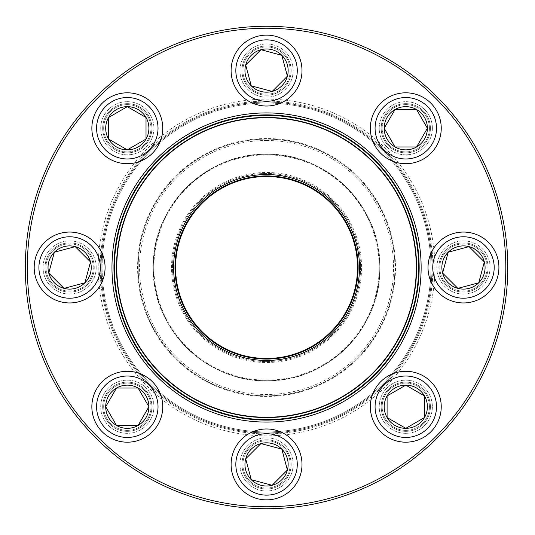 <?xml version="1.0" encoding="UTF-8"?>
<svg xmlns="http://www.w3.org/2000/svg" width="535" height="535" viewBox="0 0 535 535"><rect width="100%" height="100%" fill="white"/><g stroke="black" fill="none" stroke-linecap="round" stroke-linejoin="round"><path stroke-width="0.4" stroke-dasharray="2.67 2.01" d="M507.775 267.5A241.225 241.225 0 0 0 145.935 58.589A241.225 241.225 0 0 0 145.935 476.411A241.225 241.225 0 0 0 507.775 267.5M96.213 267.5A26.583 26.583 0 0 1 56.335 290.525A26.583 26.583 0 0 1 56.335 244.475A26.583 26.583 0 0 1 96.213 267.5A26.583 26.583 0 0 0 56.335 244.475A26.583 26.583 0 0 0 56.335 290.525A26.583 26.583 0 0 0 96.213 267.5M153.893 128.26A26.583 26.583 0 0 1 114.015 151.278A26.583 26.583 0 0 1 114.015 105.234A26.583 26.583 0 0 1 153.893 128.26A26.583 26.583 0 0 0 114.015 105.234A26.583 26.583 0 0 0 114.015 151.278A26.583 26.583 0 0 0 153.893 128.26M293.133 70.58A26.583 26.583 0 0 1 253.256 93.605A26.583 26.583 0 0 1 253.256 47.562A26.583 26.583 0 0 1 293.133 70.58A26.583 26.583 0 0 0 253.256 47.562A26.583 26.583 0 0 0 253.256 93.605A26.583 26.583 0 0 0 293.133 70.58M432.374 128.26A26.583 26.583 0 0 1 392.503 151.278A26.583 26.583 0 0 1 392.503 105.234A26.583 26.583 0 0 1 432.374 128.26A26.583 26.583 0 0 0 392.503 105.234A26.583 26.583 0 0 0 392.503 151.278A26.583 26.583 0 0 0 432.374 128.26M490.053 267.5A26.583 26.583 0 0 1 450.176 290.525A26.583 26.583 0 0 1 450.176 244.475A26.583 26.583 0 0 1 490.053 267.5A26.583 26.583 0 0 0 450.176 244.475A26.583 26.583 0 0 0 450.176 290.525A26.583 26.583 0 0 0 490.053 267.5M432.374 406.74A26.583 26.583 0 0 1 392.503 429.765A26.583 26.583 0 0 1 392.503 383.722A26.583 26.583 0 0 1 432.374 406.74A26.583 26.583 0 0 0 392.503 383.722A26.583 26.583 0 0 0 392.503 429.765A26.583 26.583 0 0 0 432.374 406.74M293.133 464.42A26.583 26.583 0 0 1 253.256 487.438A26.583 26.583 0 0 1 253.256 441.395A26.583 26.583 0 0 1 293.133 464.42A26.583 26.583 0 0 0 253.256 441.395A26.583 26.583 0 0 0 253.256 487.438A26.583 26.583 0 0 0 293.133 464.42M153.893 406.74A26.583 26.583 0 0 1 114.015 429.765A26.583 26.583 0 0 1 114.015 383.722A26.583 26.583 0 0 1 153.893 406.74A26.583 26.583 0 0 0 114.015 383.722A26.583 26.583 0 0 0 114.015 429.765A26.583 26.583 0 0 0 153.893 406.74M505.809 267.5A239.259 239.259 0 0 1 146.918 474.705A239.259 239.259 0 0 1 146.918 60.294A239.259 239.259 0 0 1 505.809 267.5M434.915 267.5A168.364 168.364 0 0 0 182.368 121.692A168.364 168.364 0 0 0 182.368 413.308A168.364 168.364 0 0 0 434.915 267.5M151.92 406.74A24.617 24.617 0 0 0 114.998 385.427A24.617 24.617 0 0 0 114.998 428.06A24.617 24.617 0 0 0 151.92 406.74A24.617 24.617 0 0 1 114.998 428.06A24.617 24.617 0 0 1 114.998 385.427A24.617 24.617 0 0 1 151.92 406.74M100.152 267.5A166.398 166.398 0 0 1 266.55 101.102A166.398 166.398 0 0 1 432.949 267.5A166.398 166.398 0 0 1 266.55 433.898A166.398 166.398 0 0 1 100.152 267.5A166.398 166.398 0 0 0 349.75 411.602A166.398 166.398 0 0 0 349.75 123.398A166.398 166.398 0 0 0 100.152 267.5M421.132 267.5A154.582 154.582 0 0 0 189.256 133.63A154.582 154.582 0 0 0 189.256 401.37A154.582 154.582 0 0 0 421.132 267.5M419.159 267.5A152.615 152.615 0 0 1 190.246 399.665A152.615 152.615 0 0 1 190.246 135.335A152.615 152.615 0 0 1 419.159 267.5M291.167 464.42A24.617 24.617 0 0 0 254.239 443.1A24.617 24.617 0 0 0 254.239 485.733A24.617 24.617 0 0 0 291.167 464.42A24.617 24.617 0 0 1 254.239 485.733A24.617 24.617 0 0 1 254.239 443.1A24.617 24.617 0 0 1 291.167 464.42M430.407 406.74A24.617 24.617 0 0 0 393.486 385.427A24.617 24.617 0 0 0 393.486 428.06A24.617 24.617 0 0 0 430.407 406.74A24.617 24.617 0 0 1 393.486 428.06A24.617 24.617 0 0 1 393.486 385.427A24.617 24.617 0 0 1 430.407 406.74M488.08 267.5A24.617 24.617 0 0 0 451.159 246.18A24.617 24.617 0 0 0 451.159 288.82A24.617 24.617 0 0 0 488.08 267.5A24.617 24.617 0 0 1 451.159 288.82A24.617 24.617 0 0 1 451.159 246.18A24.617 24.617 0 0 1 488.08 267.5M430.407 128.26A24.617 24.617 0 0 0 393.486 106.94A24.617 24.617 0 0 0 393.486 149.573A24.617 24.617 0 0 0 430.407 128.26A24.617 24.617 0 0 1 393.486 149.573A24.617 24.617 0 0 1 393.486 106.94A24.617 24.617 0 0 1 430.407 128.26M291.167 70.58A24.617 24.617 0 0 0 254.239 49.267A24.617 24.617 0 0 0 254.239 91.9A24.617 24.617 0 0 0 291.167 70.58A24.617 24.617 0 0 1 254.239 91.9A24.617 24.617 0 0 1 254.239 49.267A24.617 24.617 0 0 1 291.167 70.58M151.92 128.26A24.617 24.617 0 0 0 114.998 106.94A24.617 24.617 0 0 0 114.998 149.573A24.617 24.617 0 0 0 151.92 128.26A24.617 24.617 0 0 1 114.998 149.573A24.617 24.617 0 0 1 114.998 106.94A24.617 24.617 0 0 1 151.92 128.26M94.247 267.5A24.617 24.617 0 0 0 57.325 246.18A24.617 24.617 0 0 0 57.325 288.82A24.617 24.617 0 0 0 94.247 267.5A24.617 24.617 0 0 1 57.325 288.82A24.617 24.617 0 0 1 57.325 246.18A24.617 24.617 0 0 1 94.247 267.5M150.937 406.74A23.634 23.634 0 0 0 115.493 386.277A23.634 23.634 0 0 0 115.493 427.204A23.634 23.634 0 0 0 150.937 406.74A23.634 23.634 0 0 0 127.303 383.113A23.634 23.634 0 0 0 103.676 406.74A23.634 23.634 0 0 0 127.303 430.374A23.634 23.634 0 0 0 150.937 406.74M105.642 406.74A21.661 21.661 0 0 1 138.137 387.982A21.661 21.661 0 0 1 138.137 425.499A21.661 21.661 0 0 1 105.642 406.74M91.859 406.74A35.444 35.444 0 0 0 127.303 442.191A35.444 35.444 0 0 0 162.754 406.74A35.444 35.444 0 0 1 127.303 442.191A35.444 35.444 0 0 1 91.859 406.74M148.911 406.74A21.601 21.601 0 0 0 116.503 388.035A21.601 21.601 0 0 0 116.503 425.452A21.601 21.601 0 0 0 148.911 406.74M283.256 447.708A23.634 23.634 0 0 0 243.726 458.301A23.634 23.634 0 0 0 272.663 487.245A23.634 23.634 0 0 0 283.256 447.708A23.634 23.634 0 0 0 249.838 447.708A23.634 23.634 0 0 0 249.838 481.125A23.634 23.634 0 0 0 283.256 481.125A23.634 23.634 0 0 0 283.256 447.708M251.229 479.734A21.661 21.661 0 0 1 260.94 443.495A21.661 21.661 0 0 1 287.469 470.024A21.661 21.661 0 0 1 251.229 479.734M241.486 489.485A35.444 35.444 0 0 0 291.615 489.485A35.444 35.444 0 0 0 291.615 439.355A35.444 35.444 0 0 1 291.615 489.485A35.444 35.444 0 0 1 241.486 489.485M281.825 449.146A21.601 21.601 0 0 0 245.685 458.829A21.601 21.601 0 0 0 272.141 485.285A21.601 21.601 0 0 0 281.825 449.146M405.791 383.113A23.634 23.634 0 0 0 385.327 418.557A23.634 23.634 0 0 0 426.255 418.557A23.634 23.634 0 0 0 405.791 383.113A23.634 23.634 0 0 0 382.164 406.74A23.634 23.634 0 0 0 405.791 430.374A23.634 23.634 0 0 0 429.424 406.74A23.634 23.634 0 0 0 405.791 383.113M405.791 428.401A21.661 21.661 0 0 1 387.032 395.913A21.661 21.661 0 0 1 424.549 395.913A21.661 21.661 0 0 1 405.791 428.401M405.791 442.191A35.444 35.444 0 0 0 441.235 406.74A35.444 35.444 0 0 0 405.791 371.297A35.444 35.444 0 0 1 441.235 406.74A35.444 35.444 0 0 1 405.791 442.191M405.791 385.14A21.601 21.601 0 0 0 387.086 417.541A21.601 21.601 0 0 0 424.502 417.541A21.601 21.601 0 0 0 405.791 385.14M446.758 250.788A23.634 23.634 0 0 0 457.351 290.324A23.634 23.634 0 0 0 486.295 261.381A23.634 23.634 0 0 0 446.758 250.788A23.634 23.634 0 0 0 446.758 284.212A23.634 23.634 0 0 0 480.176 284.212A23.634 23.634 0 0 0 480.176 250.788A23.634 23.634 0 0 0 446.758 250.788M478.785 282.814A21.661 21.661 0 0 1 442.545 273.104A21.661 21.661 0 0 1 469.075 246.575A21.661 21.661 0 0 1 478.785 282.814M488.529 292.565A35.444 35.444 0 0 0 488.529 242.435A35.444 35.444 0 0 0 438.406 242.435A35.444 35.444 0 0 1 488.529 242.435A35.444 35.444 0 0 1 488.529 292.565M448.196 252.226A21.601 21.601 0 0 0 457.88 288.365A21.601 21.601 0 0 0 484.335 261.909A21.601 21.601 0 0 0 448.196 252.226M147.968 316.673A128.367 128.367 0 0 1 283.256 140.224A128.367 128.367 0 0 1 368.421 345.603A128.367 128.367 0 0 1 147.968 316.673A128.367 128.367 0 0 1 283.256 140.224A128.367 128.367 0 0 1 368.421 345.603A128.367 128.367 0 0 1 147.968 316.673A128.367 128.367 0 0 1 283.256 140.224A128.367 128.367 0 0 1 368.421 345.603A128.367 128.367 0 0 1 147.968 316.673M161.958 310.875A113.226 113.226 0 0 1 281.283 155.237A113.226 113.226 0 0 1 356.404 336.395A113.226 113.226 0 0 1 161.958 310.875A113.226 113.226 0 0 0 356.404 336.395A113.226 113.226 0 0 0 281.283 155.237A113.226 113.226 0 0 0 161.958 310.875A113.226 113.226 0 0 0 356.404 336.395A113.226 113.226 0 0 0 281.283 155.237A113.226 113.226 0 0 0 161.958 310.875M114.664 330.483A164.426 164.426 0 0 1 287.944 104.472A164.426 164.426 0 0 1 397.037 367.545A164.426 164.426 0 0 1 114.664 330.483M419.346 204.136A165.415 165.415 0 0 1 329.908 420.296A165.415 165.415 0 0 1 113.754 330.864A165.415 165.415 0 0 0 397.819 368.147A165.415 165.415 0 0 0 288.077 103.496A165.415 165.415 0 0 0 113.754 330.864A165.415 165.415 0 0 1 203.186 114.704A165.415 165.415 0 0 1 419.346 204.136M418.437 204.517A164.426 164.426 0 0 0 136.057 167.455A164.426 164.426 0 0 0 245.15 430.528A164.426 164.426 0 0 0 418.437 204.517M127.939 324.979A150.054 150.054 0 0 1 286.078 118.723A150.054 150.054 0 0 1 385.628 358.798A150.054 150.054 0 0 1 127.939 324.979M182.509 302.349A90.977 90.977 0 0 1 278.387 177.299A90.977 90.977 0 0 1 338.749 322.852A90.977 90.977 0 0 1 182.509 302.349M179.693 303.519A94.026 94.026 0 0 1 278.788 174.27A94.026 94.026 0 0 1 341.169 324.712A94.026 94.026 0 0 1 179.693 303.519A94.026 94.026 0 0 1 278.788 174.27A94.026 94.026 0 0 1 341.169 324.712A94.026 94.026 0 0 1 179.693 303.519M178.784 303.893A95.016 95.016 0 0 0 341.952 325.313A95.016 95.016 0 0 0 278.916 173.293A95.016 95.016 0 0 0 178.784 303.893M266.55 140.504A126.996 126.996 0 0 1 376.526 330.998A126.996 126.996 0 0 1 156.568 330.998A126.996 126.996 0 0 1 266.55 140.504M382.164 128.26A23.634 23.634 0 0 0 417.608 148.723A23.634 23.634 0 0 0 417.608 107.796A23.634 23.634 0 0 0 382.164 128.26A23.634 23.634 0 0 0 405.791 151.886A23.634 23.634 0 0 0 429.424 128.26A23.634 23.634 0 0 0 405.791 104.626A23.634 23.634 0 0 0 382.164 128.26M427.452 128.26A21.661 21.661 0 0 1 394.964 147.018A21.661 21.661 0 0 1 394.964 109.501A21.661 21.661 0 0 1 427.452 128.26M441.235 128.26A35.444 35.444 0 0 0 405.791 92.809A35.444 35.444 0 0 0 370.347 128.26A35.444 35.444 0 0 1 405.791 92.809A35.444 35.444 0 0 1 441.235 128.26M384.19 128.26A21.601 21.601 0 0 0 416.591 146.964A21.601 21.601 0 0 0 416.591 109.548A21.601 21.601 0 0 0 384.19 128.26M249.838 87.292A23.634 23.634 0 0 0 289.375 76.699A23.634 23.634 0 0 0 260.431 47.755A23.634 23.634 0 0 0 249.838 87.292A23.634 23.634 0 0 0 283.256 87.292A23.634 23.634 0 0 0 283.256 53.874A23.634 23.634 0 0 0 249.838 53.874A23.634 23.634 0 0 0 249.838 87.292M281.865 55.265A21.661 21.661 0 0 1 272.154 91.505A21.661 21.661 0 0 1 245.625 64.976A21.661 21.661 0 0 1 281.865 55.265M291.615 45.515A35.444 35.444 0 0 0 241.486 45.515A35.444 35.444 0 0 0 241.486 95.645A35.444 35.444 0 0 1 241.486 45.515A35.444 35.444 0 0 1 291.615 45.515M251.276 85.854A21.601 21.601 0 0 0 287.415 76.171A21.601 21.601 0 0 0 260.96 49.715A21.601 21.601 0 0 0 251.276 85.854M127.303 151.886A23.634 23.634 0 0 0 147.774 116.443A23.634 23.634 0 0 0 106.839 116.443A23.634 23.634 0 0 0 127.303 151.886A23.634 23.634 0 0 0 150.937 128.26A23.634 23.634 0 0 0 127.303 104.626A23.634 23.634 0 0 0 103.676 128.26A23.634 23.634 0 0 0 127.303 151.886M127.303 106.599A21.661 21.661 0 0 1 146.068 139.087A21.661 21.661 0 0 1 108.545 139.087A21.661 21.661 0 0 1 127.303 106.599M127.303 92.809A35.444 35.444 0 0 0 91.859 128.26A35.444 35.444 0 0 0 127.303 163.703A35.444 35.444 0 0 1 91.859 128.26A35.444 35.444 0 0 1 127.303 92.809M127.303 149.86A21.601 21.601 0 0 0 146.015 117.459A21.601 21.601 0 0 0 108.598 117.459A21.601 21.601 0 0 0 127.303 149.86M86.336 284.212A23.634 23.634 0 0 0 75.743 244.676A23.634 23.634 0 0 0 46.806 273.619A23.634 23.634 0 0 0 86.336 284.212A23.634 23.634 0 0 0 86.336 250.788A23.634 23.634 0 0 0 52.918 250.788A23.634 23.634 0 0 0 52.918 284.212A23.634 23.634 0 0 0 86.336 284.212M54.316 252.186A21.661 21.661 0 0 1 90.555 261.896A21.661 21.661 0 0 1 64.026 288.425A21.661 21.661 0 0 1 54.316 252.186M84.904 282.774A21.601 21.601 0 0 0 75.221 246.635A21.601 21.601 0 0 0 48.765 273.091A21.601 21.601 0 0 0 84.904 282.774M96.588 406.74A30.722 30.722 0 0 1 142.664 380.138A30.722 30.722 0 0 1 142.664 433.35A30.722 30.722 0 0 1 96.588 406.74M244.829 486.141A30.722 30.722 0 0 1 258.599 434.748A30.722 30.722 0 0 1 296.223 472.372A30.722 30.722 0 0 1 244.829 486.141M405.791 437.463A30.722 30.722 0 0 1 379.188 391.386A30.722 30.722 0 0 1 432.394 391.386A30.722 30.722 0 0 1 405.791 437.463M485.191 289.221A30.722 30.722 0 0 1 433.798 275.451A30.722 30.722 0 0 1 471.422 237.828A30.722 30.722 0 0 1 485.191 289.221M147.426 316.901A128.962 128.962 0 0 0 368.889 345.964A128.962 128.962 0 0 0 283.329 139.635A128.962 128.962 0 0 0 147.426 316.901M162.5 310.648A112.638 112.638 0 0 1 281.209 155.819A112.638 112.638 0 0 1 355.935 336.034A112.638 112.638 0 0 1 162.5 310.648M436.513 128.26A30.722 30.722 0 0 1 390.43 154.862A30.722 30.722 0 0 1 390.43 101.65A30.722 30.722 0 0 1 436.513 128.26M288.271 48.859A30.722 30.722 0 0 1 274.502 100.252A30.722 30.722 0 0 1 236.878 62.628A30.722 30.722 0 0 1 288.271 48.859M127.303 97.537A30.722 30.722 0 0 1 153.913 143.614A30.722 30.722 0 0 1 100.7 143.614A30.722 30.722 0 0 1 127.303 97.537M47.909 245.779A30.722 30.722 0 0 1 99.303 259.549A30.722 30.722 0 0 1 61.679 297.172A30.722 30.722 0 0 1 47.909 245.779M266.55 154.274C325.996 152.448 380.9 206.563 379.763 265.721C382.759 324.819 329.58 380.626 270.108 380.673C209.452 384.531 152.067 329.694 153.338 269.279C150.168 208.938 205.808 152.321 266.55 154.274"/><path stroke-width="0.8" d="M507.775 267.5A241.225 241.225 0 0 1 145.935 476.411A241.225 241.225 0 0 1 145.935 58.589A241.225 241.225 0 0 1 507.775 267.5M505.809 267.5A239.259 239.259 0 0 0 146.918 60.294A239.259 239.259 0 0 0 146.918 474.705A239.259 239.259 0 0 0 505.809 267.5M421.132 267.5A154.582 154.582 0 0 1 189.256 401.37A154.582 154.582 0 0 1 189.256 133.63A154.582 154.582 0 0 1 421.132 267.5M419.159 267.5A152.615 152.615 0 0 0 190.246 135.335A152.615 152.615 0 0 0 190.246 399.665A152.615 152.615 0 0 0 419.159 267.5M105.703 406.74A21.601 21.601 0 0 1 138.104 388.035A21.601 21.601 0 0 1 138.104 425.452A21.601 21.601 0 0 1 105.703 406.74L116.503 388.035L138.104 388.035L148.911 406.74L138.104 425.452L116.503 425.452L105.703 406.74L116.503 425.452L138.104 425.452L148.911 406.74L138.104 388.035L116.503 388.035L105.703 406.74M162.754 406.74A35.444 35.444 0 0 0 127.303 371.297A35.444 35.444 0 0 0 91.859 406.74A35.444 35.444 0 0 1 127.303 371.297A35.444 35.444 0 0 1 162.754 406.74A35.444 35.444 0 0 1 109.581 437.443A35.444 35.444 0 0 1 109.581 376.045A35.444 35.444 0 0 1 162.754 406.74A35.444 35.444 0 0 1 109.581 437.443A35.444 35.444 0 0 1 109.581 376.045A35.444 35.444 0 0 1 162.754 406.74M251.276 479.694A21.601 21.601 0 0 1 260.96 443.555A21.601 21.601 0 0 1 287.415 470.011A21.601 21.601 0 0 1 251.276 479.694L245.685 458.829L260.96 443.555L281.825 449.146L287.415 470.011L272.141 485.285L251.276 479.694L272.141 485.285L287.415 470.011L281.825 449.146L260.96 443.555L245.685 458.829L251.276 479.694M291.615 439.355A35.444 35.444 0 0 0 241.486 439.355A35.444 35.444 0 0 0 241.486 489.485A35.444 35.444 0 0 1 241.486 439.355A35.444 35.444 0 0 1 291.615 439.355A35.444 35.444 0 0 1 275.726 498.66A35.444 35.444 0 0 1 232.31 455.245A35.444 35.444 0 0 1 291.615 439.355A35.444 35.444 0 0 1 275.726 498.66A35.444 35.444 0 0 1 232.31 455.245A35.444 35.444 0 0 1 291.615 439.355M405.791 428.341A21.601 21.601 0 0 1 387.086 395.94A21.601 21.601 0 0 1 424.502 395.94A21.601 21.601 0 0 1 405.791 428.341L387.086 417.541L387.086 395.94L405.791 385.14L424.502 395.94L424.502 417.541L405.791 428.341L424.502 417.541L424.502 395.94L405.791 385.14L387.086 395.94L387.086 417.541L405.791 428.341M405.791 371.297A35.444 35.444 0 0 0 370.347 406.74A35.444 35.444 0 0 0 405.791 442.191A35.444 35.444 0 0 1 370.347 406.74A35.444 35.444 0 0 1 405.791 371.297A35.444 35.444 0 0 1 436.486 424.462A35.444 35.444 0 0 1 375.095 424.462A35.444 35.444 0 0 1 405.791 371.297A35.444 35.444 0 0 1 436.486 424.462A35.444 35.444 0 0 1 375.095 424.462A35.444 35.444 0 0 1 405.791 371.297M478.745 282.774A21.601 21.601 0 0 1 442.606 273.091A21.601 21.601 0 0 1 469.061 246.635A21.601 21.601 0 0 1 478.745 282.774L457.88 288.365L442.606 273.091L448.196 252.226L469.061 246.635L484.335 261.909L478.745 282.774L484.335 261.909L469.061 246.635L448.196 252.226L442.606 273.091L457.88 288.365L478.745 282.774M438.406 242.435A35.444 35.444 0 0 0 438.406 292.565A35.444 35.444 0 0 0 488.529 292.565A35.444 35.444 0 0 1 438.406 292.565A35.444 35.444 0 0 1 438.406 242.435A35.444 35.444 0 0 1 497.704 258.325A35.444 35.444 0 0 1 454.295 301.74A35.444 35.444 0 0 1 438.406 242.435A35.444 35.444 0 0 1 497.704 258.325A35.444 35.444 0 0 1 454.295 301.74A35.444 35.444 0 0 1 438.406 242.435M126.033 325.768A152.121 152.121 0 0 1 286.345 116.677A152.121 152.121 0 0 1 387.273 360.055A152.121 152.121 0 0 1 126.033 325.768A152.121 152.121 0 0 1 286.345 116.677A152.121 152.121 0 0 1 387.273 360.055A152.121 152.121 0 0 1 126.033 325.768M180.69 303.104A92.943 92.943 0 0 1 278.641 175.346A92.943 92.943 0 0 1 340.313 324.049A92.943 92.943 0 0 1 180.69 303.104M181.967 302.576A91.565 91.565 0 0 1 278.467 176.71A91.565 91.565 0 0 1 339.217 323.214A91.565 91.565 0 0 1 181.967 302.576M182.509 302.349A90.977 90.977 0 0 1 278.387 177.299A90.977 90.977 0 0 1 338.749 322.852A90.977 90.977 0 0 1 182.509 302.349M127.939 324.979A150.054 150.054 0 0 1 209.071 128.895A150.054 150.054 0 0 1 405.156 210.021A150.054 150.054 0 0 1 324.029 406.105A150.054 150.054 0 0 1 127.939 324.979A150.054 150.054 0 0 1 209.071 128.895A150.054 150.054 0 0 1 405.156 210.021A150.054 150.054 0 0 1 324.029 406.105A150.054 150.054 0 0 1 127.939 324.979M427.391 128.26A21.601 21.601 0 0 1 394.99 146.964A21.601 21.601 0 0 1 394.99 109.548A21.601 21.601 0 0 1 427.391 128.26L416.591 146.964L394.99 146.964L384.19 128.26L394.99 109.548L416.591 109.548L427.391 128.26L416.591 109.548L394.99 109.548L384.19 128.26L394.99 146.964L416.591 146.964L427.391 128.26M370.347 128.26A35.444 35.444 0 0 0 405.791 163.703A35.444 35.444 0 0 0 441.235 128.26A35.444 35.444 0 0 1 405.791 163.703A35.444 35.444 0 0 1 370.347 128.26A35.444 35.444 0 0 1 423.513 97.557A35.444 35.444 0 0 1 423.513 158.955A35.444 35.444 0 0 1 370.347 128.26A35.444 35.444 0 0 1 423.513 97.557A35.444 35.444 0 0 1 423.513 158.955A35.444 35.444 0 0 1 370.347 128.26M281.825 55.306A21.601 21.601 0 0 1 272.141 91.445A21.601 21.601 0 0 1 245.685 64.989A21.601 21.601 0 0 1 281.825 55.306L287.415 76.171L272.141 91.445L251.276 85.854L245.685 64.989L260.96 49.715L281.825 55.306L260.96 49.715L245.685 64.989L251.276 85.854L272.141 91.445L287.415 76.171L281.825 55.306M241.486 95.645A35.444 35.444 0 0 0 291.615 95.645A35.444 35.444 0 0 0 291.615 45.515A35.444 35.444 0 0 1 291.615 95.645A35.444 35.444 0 0 1 241.486 95.645A35.444 35.444 0 0 1 257.375 36.34A35.444 35.444 0 0 1 300.784 79.755A35.444 35.444 0 0 1 241.486 95.645A35.444 35.444 0 0 1 257.375 36.34A35.444 35.444 0 0 1 300.784 79.755A35.444 35.444 0 0 1 241.486 95.645M127.303 106.659A21.601 21.601 0 0 1 146.015 139.06A21.601 21.601 0 0 1 108.598 139.06A21.601 21.601 0 0 1 127.303 106.659L146.015 117.459L146.015 139.06L127.303 149.86L108.598 139.06L108.598 117.459L127.303 106.659L108.598 117.459L108.598 139.06L127.303 149.86L146.015 139.06L146.015 117.459L127.303 106.659M127.303 163.703A35.444 35.444 0 0 0 162.754 128.26A35.444 35.444 0 0 0 127.303 92.809A35.444 35.444 0 0 1 162.754 128.26A35.444 35.444 0 0 1 127.303 163.703A35.444 35.444 0 0 1 96.608 110.538A35.444 35.444 0 0 1 158.006 110.538A35.444 35.444 0 0 1 127.303 163.703A35.444 35.444 0 0 1 96.608 110.538A35.444 35.444 0 0 1 158.006 110.538A35.444 35.444 0 0 1 127.303 163.703M54.356 252.226A21.601 21.601 0 0 1 90.495 261.909A21.601 21.601 0 0 1 64.04 288.365A21.601 21.601 0 0 1 54.356 252.226L75.221 246.635L90.495 261.909L84.904 282.774L64.04 288.365L48.765 273.091L54.356 252.226L48.765 273.091L64.04 288.365L84.904 282.774L90.495 261.909L75.221 246.635L54.356 252.226M94.695 292.565A35.444 35.444 0 0 0 94.695 242.435A35.444 35.444 0 0 0 44.566 242.435A35.444 35.444 0 0 0 44.566 292.565A35.444 35.444 0 0 0 94.695 292.565A35.444 35.444 0 0 1 35.39 276.675A35.444 35.444 0 0 1 78.805 233.26A35.444 35.444 0 0 1 94.695 292.565A35.444 35.444 0 0 1 35.39 276.675A35.444 35.444 0 0 1 78.805 233.26A35.444 35.444 0 0 1 94.695 292.565A35.444 35.444 0 0 0 94.695 242.435A35.444 35.444 0 0 0 44.566 242.435A35.444 35.444 0 0 0 44.566 292.565A35.444 35.444 0 0 0 94.695 292.565M158.026 406.74A30.722 30.722 0 0 0 111.949 380.138A30.722 30.722 0 0 0 111.949 433.35A30.722 30.722 0 0 0 158.026 406.74M288.271 442.699A30.722 30.722 0 0 0 236.878 456.469A30.722 30.722 0 0 0 274.502 494.093A30.722 30.722 0 0 0 288.271 442.699M405.791 376.025A30.722 30.722 0 0 0 379.188 422.102A30.722 30.722 0 0 0 432.394 422.102A30.722 30.722 0 0 0 405.791 376.025M441.749 245.779A30.722 30.722 0 0 0 455.519 297.172A30.722 30.722 0 0 0 493.143 259.549A30.722 30.722 0 0 0 441.749 245.779M404.881 210.135A149.76 149.76 0 0 0 209.185 129.162A149.76 149.76 0 0 0 128.213 324.865A149.76 149.76 0 0 0 323.916 405.838A149.76 149.76 0 0 0 404.881 210.135M375.075 128.26A30.722 30.722 0 0 0 421.152 154.862A30.722 30.722 0 0 0 421.152 101.65A30.722 30.722 0 0 0 375.075 128.26M244.829 92.301A30.722 30.722 0 0 0 296.223 78.531A30.722 30.722 0 0 0 258.599 40.907A30.722 30.722 0 0 0 244.829 92.301M127.303 158.975A30.722 30.722 0 0 0 153.913 112.898A30.722 30.722 0 0 0 100.7 112.898A30.722 30.722 0 0 0 127.303 158.975M91.351 289.221A30.722 30.722 0 0 0 77.582 237.828A30.722 30.722 0 0 0 39.958 275.451A30.722 30.722 0 0 0 91.351 289.221"/></g></svg>

